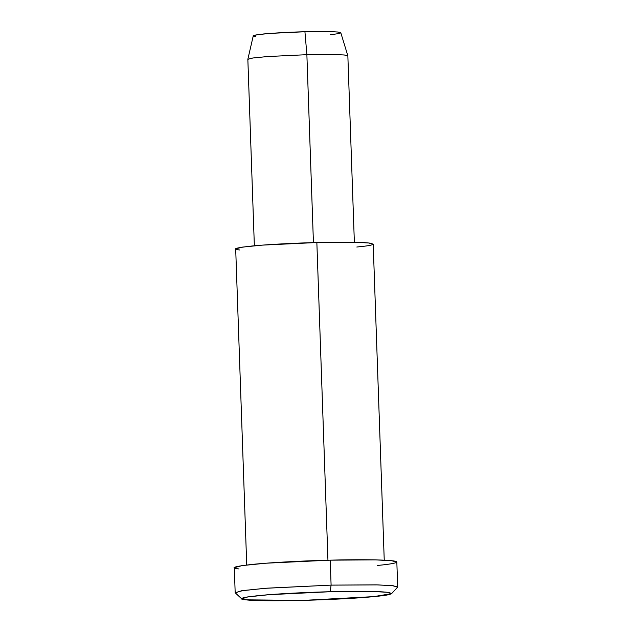 <?xml version="1.0" encoding="UTF-8"?>
<svg xmlns="http://www.w3.org/2000/svg" width="632" height="632" viewBox="0 0 632 632"><rect width="100%" height="100%" fill="white"/><g stroke="black" fill="none" stroke-linecap="round" stroke-linejoin="round"><path stroke-width="0.95" d="M391.563 593.653L397.591 587.207L393.246 585.753L377.731 584.892L331.097 585.121L330.188 591.726L373.236 591.513L387.558 592.31L391.563 593.653L373.781 596.624L303.123 600.4L245.998 599.839L241.756 598.883L247.499 596.948L269.035 594.688L330.188 591.726L331.097 585.121L264.848 588.329L241.519 590.778L235.294 592.879L241.756 598.883M354.362 242.293L347.853 55.829L344.416 55L334.699 54.518L306.875 54.684L304.932 31.75L270.551 33.378L257.706 34.642L253.282 35.771L247.847 59.282L252.903 57.994L267.581 56.54L306.875 54.684L334.462 54.51L344.211 54.976L347.845 55.79L340.782 32.714L337.607 32.003L329.075 31.6L304.932 31.75L306.875 54.684L267.265 56.564L252.65 58.026L247.847 59.321L254.356 245.785M255.818 36.482C250.47 35.953 253.1 35.116 263.71 33.954C276.919 32.817 290.657 32.082 304.932 31.75C319.381 31.355 330.489 31.466 338.254 32.074C342.813 32.848 340.182 33.694 330.362 34.602M306.875 54.684L313.433 242.625L306.875 54.684M239.678 249.972C231.273 249.142 235.404 247.823 252.081 245.998C269.453 244.292 297.798 242.98 316.853 242.53C336.145 242.009 360.422 242.001 369.222 243.043C376.388 244.268 372.256 245.587 356.811 247.017M384.24 560.181L373.204 244.11L368.472 242.965L355.121 242.309L316.853 242.53L327.969 560.876L316.853 242.53L262.399 245.121L242.293 247.128L235.689 248.905L246.725 564.984M239.015 568.95C229.084 567.971 233.966 566.406 253.677 564.25C274.209 562.235 307.705 560.679 330.228 560.157C353.027 559.533 381.712 559.525 392.109 560.758C403.303 561.951 392.978 564.021 377.446 565.458M331.097 585.121L376.317 584.861L392.101 585.635L397.694 586.986L396.825 562.014L391.232 560.663L375.447 559.889L330.228 560.157L265.867 563.215L242.111 565.593L234.306 567.694L235.175 592.658L242.98 590.557L266.736 588.187L331.097 585.121L330.228 560.157L331.097 585.121M330.188 591.726C309.404 592.208 278.483 593.646 259.531 595.502C241.337 597.493 236.826 598.938 245.998 599.839C253.622 600.827 272.661 601.016 303.123 600.4C334.628 599.452 358.186 598.188 373.781 596.624C390.623 595.06 395.134 593.614 387.313 592.287C377.715 591.141 351.234 591.157 330.188 591.726"/></g></svg>
